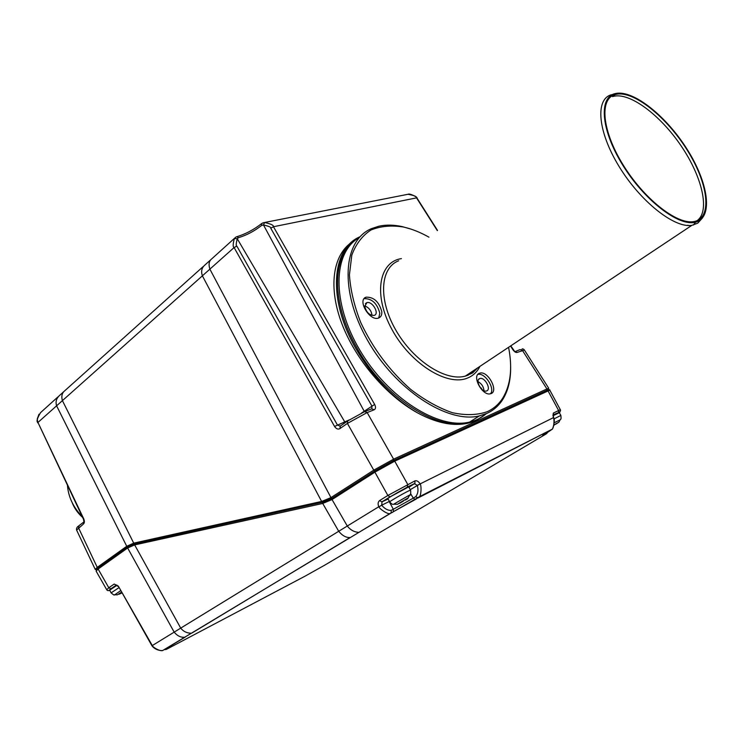 <?xml version="1.0" encoding="UTF-8"?>
<svg xmlns="http://www.w3.org/2000/svg" width="744" height="744" viewBox="0 0 744 744"><rect width="100%" height="100%" fill="white"/><g stroke="black" fill="none" stroke-linecap="round" stroke-linejoin="round"><path stroke-width="1.12" d="M371.851 408.726L371.87 405.973L270.723 228.185C271.486 227.366 269.068 226.278 263.46 224.93L261.656 225.423C254.271 231.189 246.534 235.271 238.452 237.68L237.271 238.759C236.006 243.716 235.867 246.152 236.852 246.087L337.367 424.908L340.045 426.191M406.726 194.528L408.028 194.296C414.101 195.384 416.928 196.565 416.51 197.83L437.314 230.612M270.723 228.185L273.457 226.734C273.922 225.339 270.974 223.925 264.632 222.512L262.976 222.856M361.575 412.994L364.207 411.255L263.46 224.93L264.632 222.512M235.736 237.197L234.407 238.471C232.881 243.995 232.779 247.017 234.1 247.547L334.558 426.452C336.279 428.953 338.074 429.66 339.962 428.544L347.42 423.41L367.164 412.567L374.176 409.758C375.794 408.94 375.953 407.163 374.66 404.448L273.457 226.734L416.817 197.811L437.528 230.445M345.207 422.657L237.271 238.759L234.407 238.471M76.66 530.035L83.421 524.036L83.96 521.879L83.458 519.191L37.944 422.453C36.186 421.783 37.07 418.5 40.585 412.594L57.911 396.933M548.57 389.549L393.455 460.61L374.976 470.859L332.149 498.275L323.026 502.107L135.008 543.697L127.866 546.84L126.75 546.282L133.715 543.139L321.817 501.4L330.959 497.606L373.767 470.152L393.604 459.16L546.933 388.954L548.719 388.256L548.309 388.954M349.206 419.932L334.558 426.452M364.207 411.255L374.66 404.448M513.202 349.671L512.904 349.717C514.476 351.893 515.936 352.786 517.266 352.396L524.446 350.08M83.421 524.036C84.574 522.986 84.677 521.265 83.746 518.866L37.944 422.453L234.1 247.547L236.852 246.087M360.04 236.741C331.415 248.645 327.444 299.46 355.846 348.564C372.353 376.855 392.86 398.263 417.365 412.781C386.006 395.473 355.334 359.343 341.803 323.528C328.262 287.677 332.745 256.066 350.852 242.897M135.008 543.697L134.645 544.906L127.643 547.975L98.115 569.021L96.134 571.067M322.626 502.191L321.613 501.447L202.424 275.903C200.973 271.793 201.578 268.361 204.237 265.617L210.626 259.87M417.365 412.781C440.067 425.019 459.69 427.586 476.207 420.49L486.557 413.562M96.441 569.82L95.213 569.411L97.25 567.365L78.501 527.794L79.05 525.645L83.495 522.241M63.677 391.735L59.064 395.901C56.274 398.719 55.447 402.002 56.572 405.75L126.75 546.282L97.25 567.365L98.348 567.904L96.478 569.792M549.816 390.163L394.729 461.159L374.892 472.161L387.857 495.476L414.92 480.884C416.705 480.364 418.416 481.312 420.044 483.74L420.127 483.898C421.504 485.218 421.383 495.476 419.272 496.843L390.777 513.202L184.745 637.217C180.866 637.636 177.332 635.943 174.161 632.13L127.643 547.975L127.866 546.84L98.348 567.904L98.115 569.021L108.801 587.76L114.204 584.04L118.324 586.105L151.953 645.773C156.11 651.335 163.801 650.74 162.862 650.396L163.066 650.265M613.196 96.441C629.443 91.828 660.272 114.92 681.216 146.019C702.327 177.035 710.288 211.389 697.054 220.689M617.669 94.06C636.129 91.819 668.986 119.514 688.814 152.743C708.911 185.916 712.166 218.885 693.557 221.638C676.594 224.632 643.439 198.36 622.747 164.303C601.85 130.293 599.273 98.58 615.251 94.544L617.669 94.06M696.449 221.926C713.319 216.56 708.111 182.42 687.261 149.516C666.652 116.548 634.055 90.182 616.181 93.4C598.548 96.032 600.417 128.796 622.3 164.405C643.941 200.062 678.863 226.939 695.556 222.177L696.449 221.926M702.252 218.206L697.77 223.144L691.892 225.32C674.408 228.408 640.314 201.457 619.073 166.461C597.627 131.521 595.051 98.924 611.484 94.711M479.378 373.311L479.861 373.144C488.166 370.41 499.345 392.107 490.436 393.771C482.475 396.301 471.445 375.85 479.378 373.311M477.815 374.492L477.834 374.483C484.66 372.102 495.448 388.507 490.491 393.753M381.802 311.764C381.988 315.019 380.928 317.102 378.622 318.023C369.889 321.733 356.86 299.972 366.094 297.163C373.86 296.958 379.096 301.832 381.802 311.764M428.935 237.159C420.276 232.277 411.795 228.901 403.49 227.032C391.4 225.097 380.537 226.102 370.912 230.026C362.3 235.671 355.93 244.041 351.81 255.146L349.42 274.806C350.415 289.779 354.181 305.663 360.71 322.459C372.893 348.387 389.549 370.698 410.688 389.4C424.712 400.16 438.569 407.917 452.278 412.669C465.428 415.524 477.071 415.208 487.208 411.711C493.691 408.726 498.88 404.178 502.777 398.068C510.682 384.936 512.616 368.02 508.58 347.308M510.635 366.643C510.849 379.719 508.208 390.693 502.702 399.547C498.768 405.74 493.523 410.344 486.967 413.376L479.35 415.915C447.646 423.82 395.455 389.893 367.508 340.25C339.227 290.709 342.965 240.6 371.405 228.668L378.938 226.185C386.127 224.632 393.929 224.781 402.355 226.641L411.599 229.301M486.204 413.711C481.573 417.784 476.048 420.565 469.631 422.053C438.523 429.865 387.968 398.096 359.845 350.192C331.433 302.408 332.912 252.169 359.222 237.634M364.086 298.697L364.132 298.669C371.898 298.465 377.134 303.32 379.831 313.252L378.724 317.986M479.648 378.612C474.839 380.184 481.545 392.572 486.371 391.009L486.743 390.888C491.514 389.205 484.753 376.901 479.964 378.501L479.648 378.612M366.848 302.668L364.765 306.463C366.364 312.48 369.526 315.456 374.241 315.391C379.849 313.745 372.26 300.716 366.848 302.668M484 390.712C483.591 386.648 481.601 383.616 478.02 381.626M371.981 315.419C371.451 310.815 369.043 307.644 364.755 305.896M481.88 389.335L481.201 387.977L480.791 388.238M67.453 485.497C68.411 497.066 73.331 507.436 82.221 516.596M72.14 502.572C74.381 508.31 77.869 513.248 82.603 517.396M185.386 636.976L164.433 649.67C171.232 646.127 172.18 645.857 167.261 648.861L165.717 649.568M118.324 586.105L152.278 645.522C152.743 647.419 160.723 651.856 162.862 650.414L191.357 633.228C186.921 633.2 183.377 631.498 180.718 628.113L151.953 645.773M392.925 512.105L390.144 513.444C388.489 514.997 379.654 509.063 378.91 506.887L381.681 505.232L382.072 501.837L390.293 496.778L414.501 483.758L417.282 485.376C418.584 489.943 418.063 493.709 415.71 496.657L413.255 498.136L410.595 493.598M420.127 483.898L410.279 489.645M552.029 429.353C554.01 428.135 554.578 418.918 553.35 417.877L553.601 417.765C555.573 418.909 552.736 430.469 551.983 429.307M547.221 432.952L544.878 434.57C540.841 436.57 542.069 435.631 548.561 431.734L552.029 429.362M417.263 485.33L553.276 417.728L553.359 413.06L552.941 415.552L558.149 412.994C559.888 412.139 560.288 412.064 559.33 412.762M378.91 506.887L381.653 505.185M234.565 238.247L211.724 258.875C208.99 260.977 208.385 264.418 209.91 269.207L330.959 497.606L332.149 498.275L332.038 499.559L347.29 526.027L378.817 506.729C377.654 504.041 377.924 501.986 379.635 500.545L381.784 501.921M106.764 589.722L108.801 587.76L110.903 588.792L116.538 584.979M117.031 585.24L109.694 590.187L111.051 592.81M553.359 413.06L560.344 409.73C560.855 410.669 560.251 411.646 558.539 412.641L558.149 412.994M559.293 412.697L552.95 415.803M408.782 486.976L406.308 487.869C399.853 491.003 385.429 499.512 387.931 498.703L389.67 501.819M323.017 502.107L322.719 503.456L332.038 499.559L374.892 472.161L374.976 470.859L373.767 470.152L347.42 423.41L347.727 420.918L364.625 411.646L367.164 412.567L393.604 459.16L393.455 460.61L394.729 461.159L407.712 484.409L407.303 487.301M359.287 532.165L358.636 532.379C354.088 532.034 350.303 529.923 347.29 526.027L338.715 531.281L322.719 503.456L134.645 544.906L180.718 628.113L338.715 531.281C342.305 535.661 346.09 537.745 350.071 537.54L192.017 632.986M121.384 592.28L119.031 593.656L121.505 592.503M119.031 593.656L120.323 593.294M117.896 594.428L120.482 593.303M119.087 594.251L121.691 592.819M121.793 592.996L120.361 593.721M400.886 502.358L397.491 504.265L400.811 502.219M403.369 500.889L402.234 501.503M406.419 499.066L400.309 502.479L406.522 498.815L408.047 498.052L407.507 498.843L405.201 500.005M400.309 502.479L398.561 503.53M399.482 503.26L402.337 501.689M399.705 503.288L403.462 501.056M405.759 499.903L406.484 499.354M405.285 499.903L407.935 498.294L409.6 495.104C411.097 494.416 410.986 494.63 409.265 495.746M554.559 424.666L553.815 425.243M553.871 425.019L556.27 423.81M553.778 425.382L554.633 424.787M556.289 423.95L556.931 423.476M556.456 423.662L558.949 422.173M553.889 424.926L557.861 422.722M339.962 428.544L340.278 426.061L347.374 421.16M365.183 411.423L371.637 408.847L374.176 409.758M515.452 351.466L520.056 349.624L522.39 350.34L546.933 388.954L546.756 390.209L547.919 390.637L558.605 410.483L558.558 412.613M416.891 197.932L416.826 197.811C418.509 197.923 409.693 192.956 408.112 194.286L408.112 194.286M261.656 225.423L261.693 223.535L263.311 222.744M238.452 237.68L236.704 236.732L235.699 237.224M510.542 345.997L512.904 349.717M514.932 351.67L517.266 352.396M134.692 543.771L133.715 543.139L62.375 400.57C61.203 396.199 62.012 392.916 64.812 390.721L203.149 266.594M134.487 544.934L134.85 543.734L133.883 543.101M322.505 503.502L322.812 502.154L321.817 501.4M353.986 241.344C331.75 257.647 331.61 304.017 356.943 347.969C386.592 402.113 446.047 436.179 476.104 420.221M688.126 225.265L686.861 225.413M398.663 260.772C380.221 267.738 378.073 299.311 395.734 329.964C413.153 360.701 445.684 381.719 465.288 376.12L468.134 375.171L477.49 368.001M479.945 366.364C477.211 371.842 473.138 375.711 467.734 377.961C447.6 386.815 410.651 363.974 392.042 329.648C373.097 295.424 378.668 261.907 401.407 258.633M304.956 576.219L166.563 649.289L164.48 649.642M350.731 537.326L391.186 512.821L391.167 510.365C387.903 510.551 384.741 508.84 381.681 505.232L389.177 501.503L393.325 509.277L391.167 510.365M551.267 429.679L418.082 497.941L415.71 496.657M304.891 576.265L324.877 565.068L546.422 433.78L544.283 434.468M414.92 480.884L414.938 483.34M388.117 499.038L381.802 501.921L390.023 496.871L407.712 486.911L414.92 483.368L408.893 487.19M413.255 498.136L393.325 509.277L393.344 511.723L415.357 499.512L413.255 498.136M389.428 501.372L388.777 500.21M381.802 501.921L388.033 498.88M114.204 584.04L118.017 586.393M109.796 590.392C108.726 590.615 109.136 590.066 111.042 588.746L116.557 584.979M96.171 571.206L106.727 589.741C107.722 591.21 109.117 590.894 110.921 588.792L111.042 588.746M379.635 500.545L387.857 495.476L390.005 496.871M167.261 648.861L166.284 649.391M415.626 499.419L419.225 496.797L551.983 429.316M548.867 431.381L548.951 430.85M114.818 594.781L120.5 590.736M118.798 587.751L111.098 592.884C113.497 594.884 114.567 595.507 114.297 594.772L117.505 594.809M408.577 495.606L409.6 495.104C410.679 494.583 410.995 492.9 410.521 490.082L408.149 491.142C401.704 494.304 387.271 502.795 389.754 501.968C391.558 504.023 392.851 504.776 393.632 504.227L408.577 495.606M393.957 504.237L397.491 504.265M410.595 490.25L408.689 486.818M554.224 422.759L560.102 419.886M560.883 415.44L553.992 418.881M37.684 422.806L37.284 418.863L38.976 414.259M510.775 345.848L514.857 351.698M524.25 349.773C522.855 348.583 522.028 348.555 521.776 349.699M76.604 530.081C76.26 528.454 76.902 527.105 78.557 526.036M264.399 222.53L406.782 194.519M261.469 223.721C253.592 229.812 245.408 234.128 236.918 236.676M548.663 388.154L524.195 349.689M95.186 569.318L76.548 529.961M548.44 388.331L548.179 389.624M615.251 94.544L612.544 96.646M695.556 222.177L693.501 225.004M477.741 367.824L472.607 372.967L465.288 376.12L691.892 225.32M479.861 373.144L477.834 374.483M403.49 227.032L402.355 226.641M502.777 398.068L502.702 399.547M479.35 415.915L469.631 422.053M366.094 297.163L364.132 298.669M478.699 379.338L479.964 378.501M365.397 303.701L366.653 302.734M547.584 432.32L546.812 433.436M553.601 417.765L553.248 414.78L558.539 412.641M414.92 483.368L408.93 487.255M560.39 409.805L549.742 390.023M169.279 647.206L166.982 648.973M549.881 389.912L548.598 389.521M96.311 570.518L96.497 569.848M558.967 421.997L560.325 419.477C561.069 419.542 561.246 418.156 560.827 415.329L559.218 412.576"/></g></svg>
